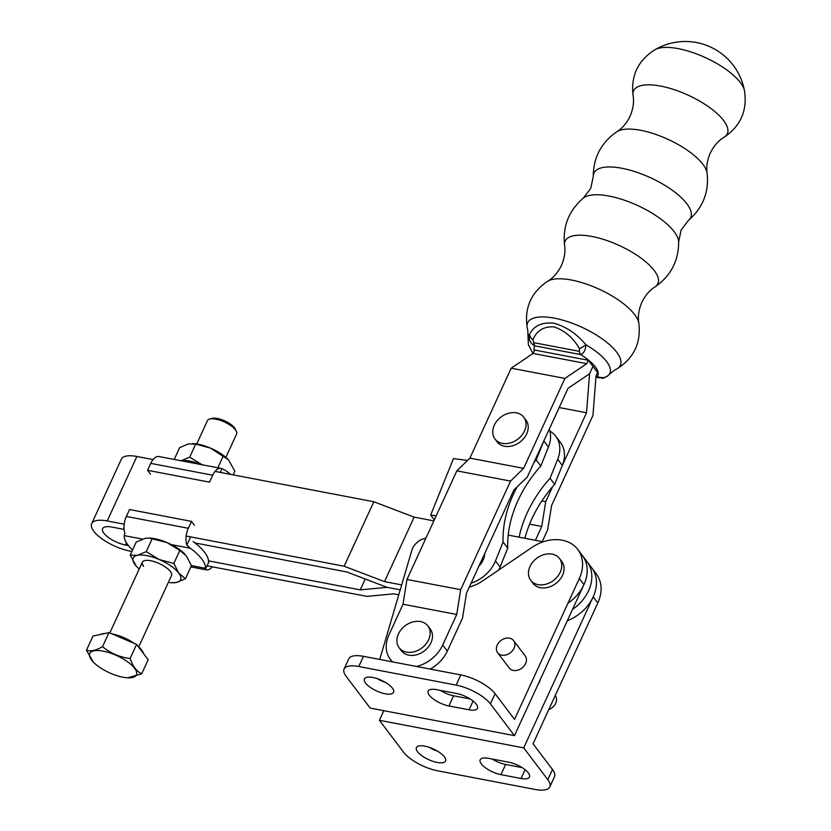 <?xml version="1.0" encoding="UTF-8"?>
<svg xmlns="http://www.w3.org/2000/svg" width="831" height="831" viewBox="0 0 831 831"><rect width="100%" height="100%" fill="white"/><g stroke="black" fill="none" stroke-linecap="round" stroke-linejoin="round"><path stroke-width="1.25" d="M494.996 439.007L497.177 441.895A18.043 13.909 -37.1 0 0 499.358 444.045A18.043 13.909 -37.1 0 0 521.484 440.825A18.043 13.909 -37.1 0 0 525.95 420.102L523.769 417.224A18.043 13.909 -37.1 0 0 521.588 415.064A18.043 13.909 -37.1 0 0 499.462 418.294A18.043 13.909 -37.1 0 0 494.996 439.007A18.043 13.909 -37.1 0 0 497.177 441.168A18.043 13.909 -37.1 0 0 519.302 437.937A18.043 13.909 -37.1 0 0 523.769 417.224M399.14 647.733L401.456 650.787A18.043 13.909 -37.1 0 0 423.488 651.535A18.043 13.909 -37.1 0 0 431.019 630.21A18.043 13.909 -37.1 0 0 430.229 629.005L427.913 625.951A18.043 13.909 -37.1 0 0 405.892 625.213A18.043 13.909 -37.1 0 0 398.35 646.528A18.043 13.909 -37.1 0 0 399.14 647.733A18.043 13.909 -37.1 0 0 421.172 648.471A18.043 13.909 -37.1 0 0 428.703 627.156A18.043 13.909 -37.1 0 0 427.913 625.951M654.88 49.767A50.888 18.531 24.7 0 1 655.057 49.663A50.888 18.531 24.7 0 1 678.21 48.634A50.888 18.531 24.7 0 1 740.4 82.612A50.888 18.531 24.7 0 1 744.483 90.735A50.888 18.531 24.7 0 1 744.524 90.932M534.271 350.807A34.881 12.704 24.7 0 1 534.904 345.873C530.126 343.328 528.381 339.422 529.659 334.135A44.801 16.308 24.7 0 0 528.059 337.178L527.768 329.793A51.003 18.573 24.7 0 1 527.207 327.809A51.003 18.573 24.7 0 1 554.37 318.159A51.003 18.573 24.7 0 1 607.118 342.611A51.003 18.573 24.7 0 1 616.831 368.974A51.003 18.573 24.7 0 1 614.971 369.826L609.175 374.428A44.801 16.308 24.7 0 0 585.99 344.855C585.471 350.277 583.663 353.507 580.568 354.567A34.881 12.704 24.7 0 1 597.302 376.672C602.475 378.365 606.287 377.783 608.749 374.916M532.962 339.806A8.019 5.287 25.4 0 1 529.659 334.135C534.001 325.669 542.082 322.033 553.903 323.217C566.14 326.635 576.828 333.854 585.99 344.855A8.019 1.039 -32 0 1 579.436 348.656C573.058 337.604 564.519 330.343 553.82 326.853C543.567 326.396 536.618 330.717 532.962 339.806L533.741 342.663L579.404 351.347L579.436 348.656M559.18 407.564L586.53 412.768L589.563 373.773L592.96 366.388L589.563 373.773L568.02 388.316L527.186 477.243L513.984 489.791L466.492 593.199L462.555 617.984L447.327 651.13L442.705 645.012L456.728 614.462L460.675 589.688L510.546 481.076L523.613 468.352L564.914 378.417L586.769 363.666L588.338 360.27L597.593 372.496L596.035 375.892L592.95 415.448L551.649 505.383L547.577 529.991L542.238 541.604M588.338 360.27L534.624 350.048L533.055 353.445L586.769 363.666M599.421 377.793A8.019 4.197 -79.2 0 1 598.912 377.762C602.932 377.451 601.177 380.089 608.385 375.363L609.175 374.428M595.931 377.191L598.912 377.762A8.019 4.197 -79.2 0 1 597.302 376.672L595.993 376.422M579.404 351.347A8.019 4.197 100.8 0 0 580.568 354.567L534.904 345.873A8.019 4.197 -79.2 0 1 533.741 342.663M586.53 412.768L562.026 466.139M552.522 486.841L545.697 501.695L541.75 526.47L535.403 540.306M392.71 661.923A32.077 24.722 142.9 0 1 390.269 659.263A32.077 24.722 142.9 0 1 388.991 634.791L403.014 604.241L406.961 579.467L456.832 470.855L469.899 458.13L511.2 368.185L533.055 353.445M541.864 500.958L545.697 501.695M529.596 524.153L541.75 526.47M511.2 368.185L564.914 378.417M469.899 458.13L523.613 468.352M456.832 470.855L510.546 481.076M406.961 579.467L460.675 589.688M403.014 604.241L456.728 614.462M442.705 645.012A32.077 24.722 142.9 0 1 416.622 666.493M430.188 669.08A32.077 24.722 -37.1 0 0 447.327 651.13M484.629 553.706A18.043 13.909 142.9 0 1 478.957 566.067M436.202 515.781L430.697 515.043L453.456 458.567L467.521 460.447M498.714 570.024A32.077 24.722 -37.1 0 0 500.085 567.043L507.72 548.107A120.298 92.688 -37.1 0 1 540.794 466.025L548.429 447.078A32.077 24.722 -37.1 0 0 549.281 429.108M471.104 583.175A32.077 24.722 -37.1 0 0 495.453 560.935L503.087 541.989A120.298 92.688 -37.1 0 1 517.214 486.717M543.516 441.687L536.161 459.907A120.298 92.688 -37.1 0 0 534.001 462.389M430.697 515.043L434.333 519.853M507.72 548.107L503.087 541.989M540.794 466.025L536.161 459.907M524.901 538.291A120.298 92.688 -37.1 0 1 554.682 484.369L562.317 465.412A32.077 24.722 -37.1 0 0 560.416 442.372L555.783 436.265A32.077 24.722 142.9 0 1 557.684 459.304L550.049 478.251A120.298 92.688 142.9 0 0 519.095 537.179M549.893 431.102A32.077 24.722 142.9 0 1 555.783 436.265M554.682 484.369L550.049 478.251M437.407 751.089A16.038 5.838 24.7 0 1 429.263 747.339M437.158 762.453A16.038 5.838 24.7 0 1 422.013 755.846A16.038 5.838 24.7 0 1 416.414 747.599A16.038 5.838 24.7 0 1 424.818 746.155A16.038 5.838 24.7 0 1 439.963 752.751A16.038 5.838 24.7 0 1 445.561 761.009A16.038 5.838 24.7 0 1 437.158 762.453M385.407 682.407A16.038 5.838 24.7 0 1 377.264 678.667M385.169 693.781A16.038 5.838 24.7 0 1 370.024 687.175A16.038 5.838 24.7 0 1 364.425 678.927A16.038 5.838 24.7 0 1 372.828 677.473A16.038 5.838 24.7 0 1 387.973 684.079A16.038 5.838 24.7 0 1 393.572 692.327A16.038 5.838 24.7 0 1 385.169 693.781M555.233 695.568L555.274 695.64A10.024 7.728 142.9 0 1 555.679 703.296A10.024 7.728 142.9 0 1 548.772 709.601M540.171 679.768A10.024 7.728 142.9 0 1 539.475 681.898A10.024 7.728 142.9 0 1 538.27 683.923M530.718 580.277L533.024 583.331A18.043 13.909 -37.1 0 0 548.19 587.309A18.043 13.909 -37.1 0 0 562.514 575.322A18.043 13.909 -37.1 0 0 561.798 561.548L559.492 558.494A18.043 13.909 -37.1 0 0 544.326 554.516A18.043 13.909 -37.1 0 0 530.001 566.493A18.043 13.909 -37.1 0 0 530.718 580.277A18.043 13.909 -37.1 0 0 545.874 584.255A18.043 13.909 -37.1 0 0 560.208 572.268A18.043 13.909 -37.1 0 0 559.492 558.494M425.898 538.228A14.636 11.281 -37.1 0 0 412.612 548.304A14.636 11.281 -37.1 0 0 411.875 550.267L379.736 659.44M497.634 652.719L509.206 667.999A10.024 7.728 -37.1 0 0 517.63 670.212A10.024 7.728 -37.1 0 0 525.587 663.553A10.024 7.728 -37.1 0 0 525.192 655.898L513.62 640.618A10.024 7.728 142.9 0 1 514.015 648.273A10.024 7.728 142.9 0 1 506.058 654.932A10.024 7.728 142.9 0 1 497.634 652.719A10.024 7.728 142.9 0 1 497.239 645.064A10.024 7.728 142.9 0 1 505.196 638.405A10.024 7.728 142.9 0 1 513.62 640.618M495.079 693.688L490.404 703.867A28.067 10.211 -155.3 0 0 456.105 685.108L358.784 666.514A28.067 10.211 -155.3 0 0 344.086 669.048L348.76 658.869A28.067 10.211 -155.3 0 1 363.469 656.334L460.79 674.928A28.067 10.211 -155.3 0 1 495.079 693.688L514.524 719.366L579.3 578.532A38.091 29.355 -37.1 0 0 577.784 549.447A38.091 29.355 -37.1 0 0 531.747 547.567L482.821 580.827A36.086 27.807 142.9 0 1 469.318 587.05M344.086 669.048A28.067 10.211 -155.3 0 0 346.091 676.289L370.159 708.074L514.472 735.653L583.923 584.65A38.091 29.355 -37.1 0 0 582.417 555.555A38.091 29.355 142.9 0 1 567.916 603.296M383.839 710.692L379.414 720.311L523.727 747.879L593.189 596.876A38.091 29.355 -37.1 0 0 591.672 567.791A38.091 29.355 -37.1 0 1 567.334 620.726M552.48 769.496L547.795 779.675A28.067 10.211 24.7 0 1 549.81 786.915L554.485 776.736A28.067 10.211 24.7 0 0 552.48 769.496L533.035 743.818L597.811 602.984A38.091 29.355 -37.1 0 0 596.305 573.899L587.05 561.673A38.091 29.355 142.9 0 1 572.538 609.403A38.091 29.355 -37.1 0 0 587.05 561.673L577.784 549.447M490.404 703.867L514.472 735.653M448.927 705.966L469.068 709.809A16.038 5.838 -155.3 0 0 477.472 708.365A16.038 5.838 -155.3 0 0 471.873 700.107A16.038 5.838 -155.3 0 0 456.728 693.511L436.587 689.657A16.038 5.838 -155.3 0 0 428.183 691.112A16.038 5.838 -155.3 0 0 433.782 699.359A16.038 5.838 -155.3 0 0 448.927 705.966L453.612 695.786L470.117 698.933M440.222 690.353A16.038 5.838 -155.3 0 0 453.612 695.786M488.586 758.339L508.717 762.183A16.038 5.838 24.7 0 1 523.862 768.789A16.038 5.838 24.7 0 1 529.461 777.037A16.038 5.838 24.7 0 1 521.068 778.491L500.927 774.637A16.038 5.838 24.7 0 1 485.782 768.031A16.038 5.838 24.7 0 1 480.183 759.783A16.038 5.838 24.7 0 1 488.586 758.339M522.117 767.615L505.612 764.458A16.038 5.838 24.7 0 1 492.222 759.035M549.81 786.915A28.067 10.211 24.7 0 1 535.102 789.45L437.781 770.846A28.067 10.211 24.7 0 1 403.482 752.097L379.414 720.311M547.795 779.675L523.727 747.879M181.21 460.779A26.062 9.484 24.7 0 1 201.85 464.716M233.189 474.875L234.872 471.239L228.442 459.803L210.388 448.065L195.68 444.128L188.575 443.889L179.662 447.608L174.219 459.439M217.847 467.77L223.29 455.939M202.587 465.028L189.697 457.154L195.68 444.128M189.697 457.154L180.774 460.862M228.421 459.772A26.062 9.484 -155.3 0 0 228.296 459.647A26.062 9.484 -155.3 0 0 210.388 448.065A26.062 9.484 -155.3 0 0 193.415 443.598L192.501 443.546M220.973 468.372L159.022 456.531A14.439 7.552 100.8 0 0 150.764 463.376L212.715 475.218A14.439 7.552 -79.2 0 1 220.973 468.372A14.439 7.552 -79.2 0 1 221.97 468.705L225.949 470.73A44.272 16.101 24.7 0 1 230.551 474.376M221.97 468.705L220.267 472.413M150.536 474.21L147.575 470.304L150.764 463.376M212.715 475.218L209.526 482.136L147.575 470.304M143.524 566.243A16.038 5.838 24.7 0 1 142.361 562.151A16.038 5.838 24.7 0 1 154.961 561.849A16.038 5.838 24.7 0 1 170.334 571.458A16.038 5.838 24.7 0 1 171.487 575.592L138.735 646.798M143.493 566.327A16.038 5.838 24.7 0 1 142.34 562.192L109.796 632.942M142.548 539.111L124.224 535.611A44.272 16.101 -155.3 0 0 127.932 544.897A44.272 16.101 -155.3 0 0 132.565 549.997M184.96 554.246A26.062 9.484 -155.3 0 0 184.835 554.121A26.062 9.484 -155.3 0 0 171.383 544.627A26.062 9.484 -155.3 0 0 166.938 542.539A26.062 9.484 -155.3 0 0 149.954 538.072L145.124 538.363L136.211 542.082L130.218 555.108L136.305 566.181M179.839 550.413L173.845 563.439L178.727 573.058A26.062 9.484 24.7 0 1 176.504 582.448A26.062 9.484 24.7 0 1 171.674 582.739L176.504 582.448L185.427 578.74L191.421 565.714L186.528 556.095L179.839 550.413L166.938 542.539L149.04 538.021M173.845 563.439L159.136 559.502A26.062 9.484 24.7 0 1 178.727 573.058L185.427 578.74M146.235 551.628L137.323 555.337A26.062 9.484 24.7 0 1 159.136 559.502L146.235 551.628L152.229 538.602M139.213 568.975A26.062 9.484 24.7 0 1 136.793 566.7A26.062 9.484 24.7 0 1 135.1 564.727A26.062 9.484 24.7 0 1 137.323 555.337L130.218 555.108M171.674 582.739A26.062 9.484 24.7 0 1 168.361 582.386M212.279 566.825A14.439 7.552 -79.2 0 1 206.327 569.858A14.439 7.552 -79.2 0 1 205.34 569.526L205.475 568.29A44.272 16.101 -155.3 0 0 190.299 548.231L186.83 545.094A14.439 7.552 -79.2 0 1 188.305 528.287L191.483 521.369L129.532 509.528L126.354 516.446A14.439 7.552 100.8 0 0 124.879 533.253L124.224 535.611M193.104 541.583A44.272 16.101 24.7 0 1 208.467 561.87M205.34 569.526L208.955 561.652M190.455 537.221L186.83 545.094M194.444 525.275L191.483 521.369M209.568 419.073L211.905 418.409A14.034 5.111 24.7 0 1 217.41 418.481A14.034 5.111 24.7 0 1 235.381 429.201L236.399 431.414A16.038 5.838 -155.3 0 0 215.863 419.167A16.038 5.838 -155.3 0 0 209.568 419.073A16.038 5.838 -155.3 0 0 207.459 420.611L196.718 443.951M225.866 457.362L236.606 434.021A16.038 5.838 -155.3 0 0 236.399 431.414M103.21 651.14A25.668 9.338 -155.3 0 0 93.269 662.016A25.668 9.338 -155.3 0 0 122.957 677.223A25.668 9.338 -155.3 0 0 127.621 677.816A25.668 9.338 -155.3 0 0 133.282 666.753A25.668 9.338 -155.3 0 0 103.21 651.14M93.269 662.016L86.476 650.195C90.61 651.629 95.96 650.465 102.504 646.715L108.996 632.599L136.606 644.409L148.178 659.71L141.686 673.827L127.621 677.816M86.476 650.195L92.968 636.079L108.996 632.599M102.504 646.715C110.492 653.239 119.695 657.176 130.103 658.536L136.606 644.409M130.103 658.536C132.763 666.202 136.627 671.303 141.686 673.827M124.099 529.399L111.853 527.062A17.648 6.419 -155.3 0 0 102.618 528.661A17.648 6.419 -155.3 0 0 103.875 533.211A17.648 6.419 -155.3 0 0 125.429 545.001L128.462 545.572M124.193 524.195L107.23 520.954A29.677 10.793 -155.3 0 0 91.69 523.634A29.677 10.793 -155.3 0 0 93.81 531.289A29.677 10.793 -155.3 0 0 130.062 551.109L131.89 551.462M207.044 565.818L367.001 596.388L393.769 593.833L398.766 594.788M401.685 584.889L384.514 581.607L414.17 517.131L373.825 501.758L215.032 471.406M543.287 541.812L508.219 535.102M433.855 520.892L414.17 517.131M400.22 589.844L387.028 587.32L400.22 589.844M384.514 581.607L344.169 566.233L186.144 536.037M208.488 560.873L360.259 589.875L387.028 587.32L346.683 571.936L194.911 542.934M153.07 459.574L136.886 456.479A29.677 10.793 -155.3 0 0 121.347 459.159L91.69 523.634M344.169 566.233L373.825 501.758M360.259 589.875L365.245 579.02M660.603 86.081A51.564 18.781 24.7 0 1 713.632 110.565A51.564 18.781 24.7 0 1 724.071 137.26C718.493 140.522 713.891 145.809 710.245 153.112C707.212 160.217 706.173 166.875 707.108 173.087A50.92 18.542 24.7 0 0 640.691 130.311A50.92 18.542 24.7 0 0 616.945 131.682C622.274 128.348 626.647 123.217 630.064 116.288C633.222 108.768 634.219 101.829 633.066 95.461A51.564 18.781 24.7 0 1 660.603 86.081M621.827 168.257A53.257 19.393 24.7 0 1 675.447 192.626A53.257 19.393 24.7 0 1 688.535 220.298L681.15 229.938L678.647 241.914A53.309 19.414 24.7 0 0 609.03 196.054A53.309 19.414 24.7 0 0 583.3 198.121L590.748 188.429L593.251 176.536A53.257 19.393 24.7 0 1 621.827 168.257M591.88 236.451A51.034 18.583 24.7 0 1 644.139 260.498A51.034 18.583 24.7 0 1 654.942 286.944C649.624 290.289 645.251 295.421 641.833 302.339C638.675 309.859 637.678 316.798 638.831 323.155A51.678 18.822 24.7 0 0 571.468 280.037A51.678 18.822 24.7 0 0 547.619 281.273C553.197 278.001 557.809 272.724 561.455 265.421C564.478 258.316 565.516 251.658 564.581 245.457A51.034 18.583 24.7 0 1 591.88 236.451M500.085 567.043L495.453 560.935M548.429 447.078L543.827 440.991M562.317 465.412L557.684 459.304M579.3 578.532L583.923 584.65M363.469 656.334L358.784 666.514M460.79 674.928L456.105 685.108M473.099 701.042L469.068 709.809M525.099 769.714L521.068 778.491M505.612 764.458L500.927 774.637M597.811 602.984L593.189 596.876M190.299 548.231L171.383 544.627M191.369 565.589L205.475 568.29M188.305 528.287L126.354 516.446M143.721 653.81A25.065 9.12 -155.3 0 0 139.099 647.713M132.15 642.508A25.065 9.12 -155.3 0 0 113.857 634.676M112.019 633.866A24.265 8.829 24.7 0 1 134.373 643.454M138.008 646.269A24.265 8.829 24.7 0 1 143.275 652.834M104.644 633.544A25.065 9.12 -155.3 0 0 100.271 634.489M107.23 520.954L136.886 456.479M125.429 545.001L126.468 542.757M724.071 137.26C740.66 126.032 747.464 110.523 744.483 90.735M688.535 220.298C702.933 207.792 709.123 192.054 707.108 173.087M654.942 286.944C670.7 276.069 678.605 261.059 678.647 241.914M616.831 368.974C633.793 358.327 641.127 343.047 638.831 323.155M744.503 90.839A60.154 60.154 0 0 0 654.963 49.715M528.059 337.178L528.371 344.699L532.951 353.507M527.207 327.809C524.226 308.01 531.04 292.502 547.619 281.273M564.581 245.457C562.566 226.416 568.799 210.638 583.3 198.121M593.251 176.536C593.344 157.464 601.249 142.517 616.945 131.682M633.066 95.461C630.781 75.569 638.104 60.31 655.057 49.663M392.211 661.829L390.269 659.263M190.87 566.908L206.327 569.858M144.033 654.226L137.769 645.957M134.674 643.589L111.593 633.71M99.876 634.572L106.451 633.149"/></g></svg>
